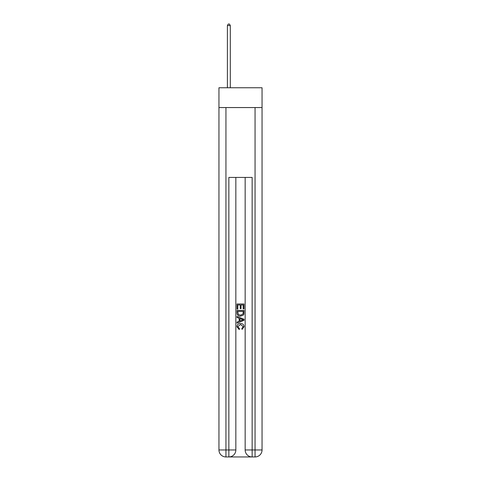 <?xml version="1.0" encoding="UTF-8"?>
<svg xmlns="http://www.w3.org/2000/svg" width="481" height="481" viewBox="0 0 481 481"><rect width="100%" height="100%" fill="white"/><g stroke="black" fill="none" stroke-linecap="round" stroke-linejoin="round"><path stroke-width="0.72" d="M262.049 107.558L262.049 87.758L218.951 87.758L218.951 107.558L262.049 107.558L262.049 449.963L255.056 449.963L255.056 107.558M229.377 456.95L251.623 456.95M252.146 456.95L252.146 449.963L245.16 449.963A6.987 6.987 0 0 0 252.146 456.95L255.056 456.95L255.056 449.963L252.146 449.963L252.146 177.435L228.854 177.435L228.854 449.963L218.951 449.963L218.951 107.558M235.84 177.435L235.84 449.963A6.987 6.987 0 0 1 228.854 456.95L225.944 456.95A6.987 6.987 0 0 1 218.951 449.963M245.16 449.963L245.16 177.435M255.056 456.95A6.987 6.987 0 0 0 262.049 449.963M237.007 309.085L237.007 303.98L243.993 303.98L243.993 308.904L243.188 308.904L243.188 304.966L241.035 304.966L241.035 308.634L240.229 308.634L240.229 304.966L237.812 304.966L237.812 309.085L237.007 309.085M237.007 312.933L237.007 310.425L243.993 310.425L243.891 314.051L243.392 315.067L240.536 316.161C238.305 316.173 237.127 315.091 237.007 312.933M237.812 311.411L238.305 314.502L240.554 315.175L243.043 313.985L243.188 311.411L237.812 311.411M237.007 317.508L237.007 316.462L243.993 319.234L243.993 320.346L237.007 323.118L237.007 322.078L239.153 321.278L239.153 318.302L237.007 317.508M241.895 319.312L239.965 318.596L239.965 320.983L243.188 319.793L241.895 319.312M237.722 326.653L239.472 328.613L239.243 329.599L236.917 326.749C237.103 324.603 238.317 323.521 240.554 323.509C242.701 323.557 243.879 324.627 244.083 326.725L242.051 329.419L241.841 328.433L243.278 326.677L240.554 324.495L237.722 326.653M230.309 87.758L230.309 25.565L227.399 25.565L227.399 87.758M227.399 25.565L228.271 24.05L229.437 24.05L230.309 25.565M225.944 107.558L225.944 456.95M235.84 449.963L228.854 449.963L228.854 456.95"/></g></svg>

